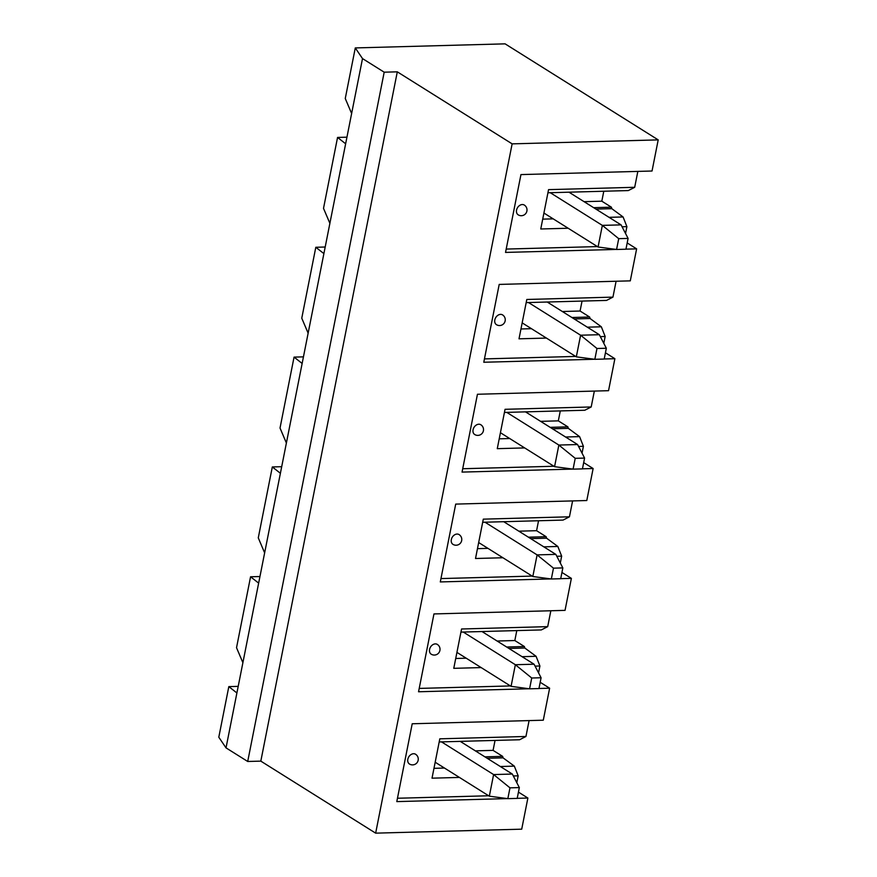 <?xml version="1.0" encoding="UTF-8"?>
<svg xmlns="http://www.w3.org/2000/svg" width="877" height="877" viewBox="0 0 877 877"><rect width="100%" height="100%" fill="white"/><g stroke="black" fill="none" stroke-linecap="round" stroke-linejoin="round"><path stroke-width="1.32" d="M362.508 58.584L355.284 47.928L505.097 43.85L658.199 139.881L512.135 143.861L375.652 833.15L260.82 761.126L247.709 761.477L384.192 72.188L362.508 58.584L329.884 223.339L323.514 208.353L337.557 137.437L346.941 137.185M345.637 143.773L337.557 137.437M247.709 761.477L226.025 747.873L236.9 692.962L228.82 686.625L218.801 737.217L226.025 747.873M329.884 223.339L236.9 692.962M260.82 761.126L397.303 71.837L384.192 72.188M512.135 143.861L397.303 71.837M507.41 798.596L396.799 801.611L412.212 723.766L543.291 720.203L549.627 688.204L538.96 688.489M517.211 798.333L527.877 798.037L521.716 829.171L375.652 833.15M658.199 139.881L652.039 171.015L520.949 174.589L505.536 252.423L616.158 249.419M594.409 359.252L483.786 362.256L499.199 284.422L630.289 280.859L636.625 248.86L625.959 249.145M572.659 469.085L462.047 472.1L477.45 394.255L608.539 390.693L614.876 358.693L604.209 358.989M550.909 578.919L440.298 581.933L455.711 504.1L586.79 500.526L593.126 468.526L582.46 468.822M529.16 688.763L418.548 691.767L433.962 613.933L565.04 610.37L571.376 578.371L560.71 578.656M527.877 798.037L518.45 792.117M549.627 688.204L540.188 682.284M571.376 578.371L561.938 572.451M593.126 468.526L583.687 462.607M614.876 358.693L605.437 352.773M636.625 248.86L627.187 242.94M355.284 47.928L345.264 98.52L351.633 113.506M238.204 686.362L228.82 686.625M242.896 662.683L236.527 647.708L250.57 576.781L259.954 576.529M258.649 583.117L250.57 576.781M264.635 552.85L258.276 537.864L272.319 466.948L281.703 466.696M280.399 473.284L272.319 466.948M286.384 443.017L280.026 428.031L294.058 357.114L303.442 356.862M302.137 363.451L294.058 357.114M308.134 333.172L301.765 318.198L315.808 247.281L325.192 247.018M323.887 253.606L315.808 247.281M478.678 542.545L532.821 576.507L551.337 578.984L560.699 578.721L562.837 567.912L553.475 568.164L551.337 578.984M503.738 521.705L555.832 554.385L537.108 554.889L532.821 576.507M485.003 522.21L537.108 554.889L553.475 568.164M538.544 520.752L536.581 530.695L518.844 531.177M528.414 537.184L546.141 536.702L536.581 530.695M482.69 522.275L563.067 520.083L569.447 516.805L572.593 500.92M560.304 563.012L561.653 556.15L557.838 546.47L546.568 538.182L546.141 536.702M569.447 516.805L483.304 519.14L475.52 558.496L502.916 557.75M530.695 538.61L546.568 538.182M477.472 548.651L487.952 548.366M543.817 546.842L557.838 546.47M556.818 556.281L561.653 556.15M532.164 576.09L440.956 578.579M451.326 539.585A5.766 4.363 122.1 0 0 452.938 544.343A5.766 5.766 0 0 0 461.664 540.583A5.766 5.766 0 0 0 459.066 534.575A5.766 4.363 122.1 0 0 451.326 539.585M562.837 567.912L555.832 554.385M500.427 432.712L554.571 466.674L573.087 469.14L582.449 468.888L584.586 458.079L575.224 458.331L573.087 469.14M525.487 411.861L577.581 444.54L558.857 445.056L554.571 466.674M506.753 412.376L558.857 445.056L575.224 458.331M560.293 410.918L558.32 420.861L540.594 421.344M550.164 427.34L567.89 426.858L558.32 420.861M504.439 412.442L584.806 410.25L591.197 406.961L594.343 391.076M582.043 453.179L583.402 446.316L579.587 436.625L568.318 428.349L567.89 426.858M591.197 406.961L505.053 409.307L497.27 448.662L524.665 447.917M552.444 428.776L568.318 428.349M499.21 438.818L509.701 438.533M565.566 437.009L579.587 436.625M578.568 446.448L583.402 446.316M553.913 466.257L462.705 468.735M473.076 429.752A5.766 4.363 122.1 0 0 474.687 434.51A5.766 5.766 0 0 0 483.413 430.739A5.766 5.766 0 0 0 480.815 424.742A5.766 4.363 122.1 0 0 473.076 429.752M584.586 458.079L577.581 444.54M522.177 322.868L576.321 356.84L594.836 359.307L604.198 359.055L606.336 348.246L596.974 348.498L594.836 359.307M547.226 302.028L599.331 334.707L580.607 335.211L576.321 356.84M528.502 302.532L580.607 335.211L596.974 348.498M582.043 301.085L580.07 311.028L562.343 311.51M571.914 317.507L589.64 317.025L580.07 311.028M526.189 302.598L606.555 300.416L612.946 297.128L616.092 281.243M603.793 343.335L605.152 336.483L601.337 326.792L590.068 318.504L589.64 317.025M612.946 297.128L526.803 299.474L519.009 338.818L546.415 338.073M574.194 318.943L590.068 318.504M520.96 328.974L531.451 328.689M587.316 327.176L601.337 326.792M600.317 336.615L605.152 336.483M575.663 356.424L484.455 358.901M494.825 319.908A5.766 4.363 122.1 0 0 496.437 324.665A5.766 5.766 0 0 0 505.152 320.905A5.766 5.766 0 0 0 502.565 314.898A5.766 4.363 122.1 0 0 494.825 319.908M606.336 348.246L599.331 334.707M543.915 213.034L598.07 246.996L616.575 249.474L625.948 249.211L628.085 238.401L618.723 238.665L616.575 249.474M568.976 192.195L621.08 224.874L602.346 225.378L598.07 246.996M550.252 192.699L602.346 225.378L618.723 238.665M603.793 191.241L601.819 201.184L584.093 201.666M547.939 192.765L628.305 190.572L634.696 187.294L637.842 171.41M625.542 233.501L626.902 226.639L623.087 216.959L611.817 208.671L611.39 207.191L601.819 201.184M593.663 207.674L611.39 207.191M595.943 209.099L611.817 208.671M542.71 219.14L553.201 218.855M609.066 217.332L623.087 216.959M634.696 187.294L548.553 189.64L540.758 228.985L568.164 228.239M622.067 226.77L626.902 226.639M597.401 246.58L506.204 249.068M516.564 210.074A5.766 4.363 122.1 0 0 518.186 214.832A5.766 5.766 0 0 0 526.902 211.072A5.766 5.766 0 0 0 524.314 205.065A5.766 4.363 122.1 0 0 516.564 210.074M628.085 238.401L621.08 224.874M435.178 762.223L489.333 796.184L507.838 798.651L517.2 798.399L519.337 787.59L509.975 787.842L507.838 798.651M460.239 741.372L512.332 774.051L493.608 774.566L489.333 796.184M441.515 741.887L493.608 774.566L509.975 787.842M495.045 740.429L493.082 750.372L475.345 750.855M484.915 756.851L502.653 756.369L493.082 750.372M439.191 741.942L519.568 739.76L525.948 736.472L529.094 720.587M516.805 782.679L518.164 775.827L514.339 766.136L503.069 757.849L502.653 756.369M525.948 736.472L439.815 738.818L432.021 778.173L459.416 777.428M487.195 758.287L503.069 757.849M433.972 768.329L444.464 768.044M500.328 766.52L514.339 766.136M513.319 775.959L518.164 775.827M488.664 795.768L397.467 798.245M407.827 759.263A5.766 4.363 122.1 0 0 409.449 764.01A5.766 5.766 0 0 0 418.165 760.249A5.766 5.766 0 0 0 415.566 754.242A5.766 4.363 122.1 0 0 407.827 759.263M519.337 787.59L512.332 774.051M456.928 652.378L511.072 686.351L529.587 688.818L538.949 688.566L541.087 677.757L531.725 678.009L529.587 688.818M481.988 631.539L534.082 664.218L515.358 664.722L511.072 686.351M463.264 632.043L515.358 664.722L531.725 678.009M516.794 630.585L514.832 640.539L497.095 641.021M506.665 647.018L524.402 646.535L514.832 640.539M460.94 632.109L541.317 629.927L547.697 626.638L550.844 610.754M538.555 672.845L539.914 665.994L536.088 656.303L524.819 648.015L524.402 646.535M547.697 626.638L461.565 628.984L453.771 668.329L481.166 667.583M508.945 648.454L524.819 648.015M455.722 658.484L466.202 658.199M522.078 656.687L536.088 656.303M535.069 666.125L539.914 665.994M510.414 685.935L419.206 688.412M429.577 649.418A5.766 4.363 122.1 0 0 431.188 654.176A5.766 5.766 0 0 0 439.914 650.416A5.766 5.766 0 0 0 437.316 644.409A5.766 4.363 122.1 0 0 429.577 649.418M541.087 677.757L534.082 664.218"/></g></svg>
